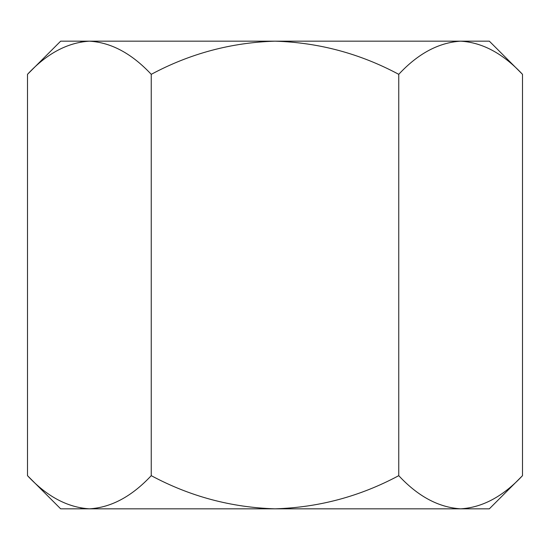 <?xml version="1.0" encoding="UTF-8"?>
<svg xmlns="http://www.w3.org/2000/svg" width="550" height="550" viewBox="0 0 550 550"><rect width="100%" height="100%" fill="white"/><g stroke="black" fill="none" stroke-linecap="round" stroke-linejoin="round"><path stroke-width="0.82" d="M27.5 475.668C46.757 496.389 67.382 507.444 89.375 508.826L60.658 508.826L27.5 475.668L27.5 74.333C46.757 53.611 67.382 42.556 89.375 41.174C111.107 42.439 131.732 53.494 151.25 74.333C189.963 53.57 231.213 42.515 275 41.174C318.697 42.508 359.947 53.556 398.75 74.333C418.007 53.611 438.632 42.556 460.625 41.174C482.357 42.439 502.982 53.494 522.5 74.333L522.5 475.668C502.982 496.506 482.357 507.561 460.625 508.826L489.342 508.826L522.5 475.668M151.25 475.668C189.963 496.43 231.213 507.485 275 508.826L89.375 508.826C111.107 507.561 131.732 496.506 151.25 475.668L151.25 74.333M398.75 475.668C418.007 496.389 438.632 507.444 460.625 508.826L275 508.826C318.697 507.492 359.947 496.444 398.75 475.668L398.75 74.333M27.5 74.333L60.658 41.174L89.375 41.174L80.829 41.855M89.375 508.826L80.829 508.145M89.375 41.174L489.342 41.174L522.5 74.333"/></g></svg>
